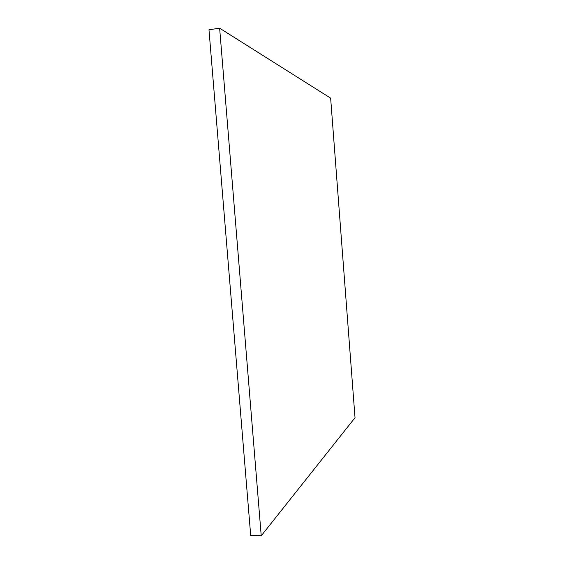 <?xml version="1.0" encoding="UTF-8"?>
<svg xmlns="http://www.w3.org/2000/svg" width="564" height="564" viewBox="0 0 564 564"><rect width="100%" height="100%" fill="white"/><g stroke="black" fill="none" stroke-linecap="round" stroke-linejoin="round"><path stroke-width="0.85" d="M261.231 535.8L355.024 417.712L330.645 98.15L219.636 28.2L208.976 29.765L250.712 535.617L261.231 535.8L219.636 28.2"/></g></svg>
